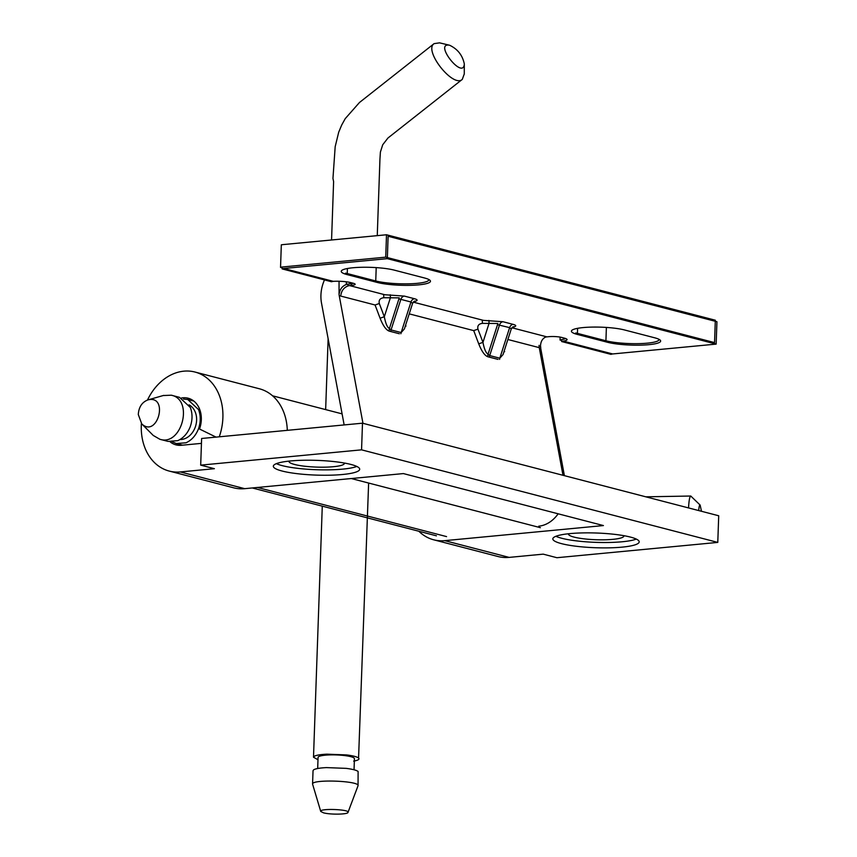 <?xml version="1.0" encoding="UTF-8"?>
<svg xmlns="http://www.w3.org/2000/svg" width="857" height="857" viewBox="0 0 857 857"><rect width="100%" height="100%" fill="white"/><g stroke="black" fill="none" stroke-linecap="round" stroke-linejoin="round"><path stroke-width="1.29" d="M543.22 554.147L509.154 557.393A51.163 40.043 -75.4 0 1 498.046 556.525A51.163 40.043 -75.4 0 0 509.154 557.393L543.22 554.147L556.911 557.714L543.22 554.147M418.827 531.233A51.163 40.043 -75.4 0 0 433.653 539.792A51.163 40.043 -75.4 0 0 444.762 540.649L509.154 557.393L444.762 540.649L603.424 525.566L444.762 540.649A51.163 40.043 -75.4 0 1 433.653 539.792A51.163 40.043 -75.4 0 1 418.827 531.233M199.51 429.014A24.103 18.865 -75.4 0 0 188.154 398.216A24.103 18.865 -75.4 0 0 181.48 398.012A24.103 18.865 -75.4 0 1 188.154 398.216A24.103 18.865 -75.4 0 1 199.51 429.014L216.028 437.113L199.51 429.014M170.061 441.784A24.103 18.865 -75.4 0 0 176.028 444.879A24.103 18.865 -75.4 0 0 181.266 445.286L201.449 443.369L181.266 445.286A24.103 18.865 -75.4 0 1 176.028 444.879A24.103 18.865 -75.4 0 1 170.061 441.784M718.712 515.764L717.78 542.406L556.911 557.714L717.78 542.406L361.558 449.839L200.688 465.137L214.389 468.693L180.334 471.939L244.727 488.672L403.39 473.578L603.424 525.566L403.39 473.578L244.727 488.672A51.163 40.043 104.6 0 1 233.618 487.804L169.225 471.071A51.163 40.043 -75.4 0 0 180.334 471.939L244.727 488.672A51.163 40.043 104.6 0 1 233.618 487.804L169.225 471.071A51.163 40.043 -75.4 0 0 180.334 471.939L214.389 468.693L200.688 465.137L201.62 438.484L362.49 423.187L718.712 515.764L717.78 542.406L361.558 449.839L200.688 465.137L201.62 438.484L362.49 423.187L361.558 449.839L362.49 423.187L718.712 515.764M630.463 537.093A43.204 7.37 2 0 1 639.193 541.881A43.204 7.37 2 0 1 595.754 547.741A43.204 7.37 2 0 1 552.829 538.86A43.204 7.37 2 0 1 582.406 532.915A43.204 7.37 2 0 1 630.463 537.093A43.204 7.37 2 0 1 639.193 541.881A43.204 7.37 2 0 1 595.754 547.741A43.204 7.37 2 0 1 552.829 538.86A43.204 7.37 2 0 1 582.406 532.915A43.204 7.37 2 0 1 630.463 537.093M282.06 471.018A43.204 7.37 2 0 1 273.329 466.229A43.204 7.37 2 0 1 316.769 460.37A43.204 7.37 2 0 1 359.694 469.25A43.204 7.37 2 0 1 330.116 475.196A43.204 7.37 2 0 1 282.06 471.018A43.204 7.37 2 0 1 273.329 466.229A43.204 7.37 2 0 1 316.769 460.37A43.204 7.37 2 0 1 359.694 469.25A43.204 7.37 2 0 1 330.116 475.196A43.204 7.37 2 0 1 282.06 471.018M344.385 463.048A27.745 4.735 2 0 1 344.428 463.326A27.745 4.735 2 0 1 316.533 467.097A27.745 4.735 2 0 1 288.97 461.398A27.745 4.735 2 0 1 289.034 461.12A27.745 4.735 2 0 0 288.97 461.398A27.745 4.735 2 0 0 316.533 467.097A27.745 4.735 2 0 0 344.428 463.326A27.745 4.735 2 0 0 344.385 463.048M219.263 436.813A51.163 40.043 -75.4 0 0 194.968 372.034A51.163 40.043 -75.4 0 0 147.5 400.015A51.163 40.043 -75.4 0 1 194.968 372.034A51.163 40.043 -75.4 0 1 219.263 436.813M141.394 423.529A51.163 40.043 -75.4 0 0 169.225 471.071A51.163 40.043 -75.4 0 1 141.394 423.529M259.36 388.767A51.163 40.043 104.6 0 1 287.299 430.343A51.163 40.043 104.6 0 0 259.36 388.767L194.968 372.034L259.36 388.767M555.904 536.278A43.204 7.37 -178 0 0 595.947 542.363A43.204 7.37 -178 0 0 636.312 539.085A43.204 7.37 -178 0 1 595.947 542.363A43.204 7.37 -178 0 1 555.904 536.278M623.885 535.689A27.745 4.735 2 0 1 623.928 535.968A27.745 4.735 2 0 1 596.033 539.728A27.745 4.735 2 0 1 568.47 534.029A27.745 4.735 2 0 1 568.534 533.75A27.745 4.735 2 0 0 568.47 534.029A27.745 4.735 2 0 0 596.033 539.728A27.745 4.735 2 0 0 623.928 535.968A27.745 4.735 2 0 0 623.885 535.689M282.242 465.64A43.204 7.37 -178 0 0 322.457 469.861A43.204 7.37 -178 0 0 356.812 466.454A43.204 7.37 -178 0 1 322.457 469.861A43.204 7.37 -178 0 1 282.242 465.64A43.204 7.37 -178 0 1 276.404 463.648A43.204 7.37 -178 0 0 282.242 465.64M340.882 294.937C341.654 290.523 344 287.534 347.921 285.992A9.095 7.124 -75.4 0 1 349.602 285.585L351.552 285.402A9.095 1.553 2 0 0 355.162 284.299A9.095 1.553 2 0 0 353.33 283.292L350.588 282.574A13.648 2.325 -178 0 0 333.266 281.342L331.466 281.728L282.146 268.905A9.095 7.124 104.6 0 1 283.838 268.498L387.332 258.653L716.152 344.107L716.934 321.718L388.114 236.264L387.332 258.653M511.897 327.76L546.905 336.865L548.855 336.672A9.095 1.553 2 0 1 561.581 337.412L564.324 338.119A13.648 2.325 2 0 1 567.077 339.629A13.648 2.325 2 0 1 563.242 341.107L561.646 341.547L561.678 340.465L560.039 340.036L560.135 337.101M561.646 341.547L610.966 354.359A9.095 7.124 104.6 0 1 612.669 353.952L716.152 344.107M347.203 274.636L377.348 282.467A29.567 5.046 2 0 0 410.224 285.327A29.567 5.046 2 0 0 430.46 281.257A29.567 5.046 2 0 0 424.494 277.979L394.349 270.148A29.567 5.046 2 0 0 361.472 267.288A29.567 5.046 2 0 0 341.236 271.358A29.567 5.046 2 0 0 347.203 274.636L347.417 268.509M654.673 337.797A29.567 5.046 2 0 1 660.64 341.075A29.567 5.046 2 0 1 640.404 345.146A29.567 5.046 2 0 1 607.527 342.286L577.382 334.444A29.567 5.046 2 0 1 571.415 331.177A29.567 5.046 2 0 1 591.641 327.106A29.567 5.046 2 0 1 624.528 329.966L654.673 337.797M539.482 348.799L540.874 349.163A9.095 7.124 104.6 0 1 540.703 346.86L540.499 346.806C540.488 342.189 542.063 339.008 545.213 337.262A9.095 7.124 -75.4 0 1 546.905 336.865M280.539 267.405A9.095 7.124 104.6 0 1 282.232 266.998L385.725 257.154L386.507 234.764L283.014 244.599A31.838 24.917 104.6 0 0 281.321 244.834L280.539 267.405L282.178 267.834L282.146 268.905M540.874 349.163L564.388 475.656M389.399 328.574L391.049 329.934L400.851 299.372L398.869 299.05M400.915 333.737A4.553 3.557 104.6 0 1 401.162 332.559L404.408 328.906L412.592 303.378L410.964 301.996L401.162 332.559L391.049 329.934A4.553 3.557 104.6 0 0 390.781 331.53M406.036 326.035A4.553 2.496 1.7 0 1 405.479 325.542M512.829 326.935L511.233 329.013L509.615 327.631L497.51 324.685M488.051 354.22L489.701 355.569L499.502 325.007A4.553 3.557 104.6 0 1 503.005 321.729L483.477 320.379L413.245 302.125M512.882 326.913A4.553 4.092 -108.9 0 1 514.457 326.763L512.047 327.578M499.567 359.383A4.553 3.557 104.6 0 1 499.813 358.194L503.048 354.562L511.233 329.013M504.677 351.67A4.553 2.496 1.7 0 1 504.13 351.177M412.592 303.378L414.263 301.268A4.553 4.092 -108.9 0 1 415.806 301.128C417.873 300.346 417.423 299.543 414.477 298.729L404.365 296.094L384.825 294.744L349.602 285.585M159.873 439.277L168.09 441.409L177.774 440.659C183.366 438.12 187.501 433.513 190.19 426.85C192.589 420.059 192.632 413.588 190.318 407.45L179.52 397.348L171.293 395.206C194.003 399.555 181.823 446.561 159.873 439.277L153.253 435.452L141.78 423.947C157.624 438.58 169.054 394.863 148.079 399.844C142.08 402.072 138.813 406.957 138.288 414.509L141.78 423.947M163.226 395.538L171.293 395.206M180.034 439.512A18.19 14.237 -75.4 0 0 196.617 419.544A18.19 14.237 -75.4 0 0 189.033 404.858M183.505 399.083L187.737 399.48L198.545 409.582C200.849 415.731 200.806 422.201 198.417 428.993C195.728 435.645 191.582 440.252 186.001 442.79L176.306 443.54L172.375 441.869M688.546 507.922C688.964 500.381 689.703 496.417 690.774 496.032L700.148 505.073C699.516 504.666 699.033 506.498 698.712 510.568M701.476 511.275L700.148 505.073M339.051 281.267L339.061 293.383A9.095 7.124 -75.4 0 0 339.233 295.676L375.066 304.985L379.308 303.507C378.59 300.121 380.069 298.193 383.765 297.733A4.553 0.696 -89.5 0 0 383.636 294.872M324.503 279.918A31.838 24.917 -75.4 0 0 321.514 303.132L344.15 424.933M362.961 423.304L339.233 295.676M353.138 283.238A9.095 1.553 2 0 1 349.945 283.903L349.999 282.435M347.921 285.992L347.985 284.085L349.945 283.903M565.352 338.429A13.648 2.325 2 0 1 561.635 339.608L560.039 340.036M385.725 257.154L714.545 342.607L715.327 320.218L386.507 234.764M345.596 273.126L375.741 280.967A29.567 5.046 2 0 0 408.618 283.828A29.567 5.046 2 0 0 428.854 279.757A29.567 5.046 2 0 0 428.832 279.511M659.012 339.329A29.567 5.046 2 0 1 659.033 339.565A29.567 5.046 2 0 1 638.797 343.636A29.567 5.046 2 0 1 605.92 340.775L575.775 332.945M482.277 320.507A4.553 0.696 -89.5 0 1 482.405 323.368C478.72 323.828 477.231 325.756 477.96 329.142L482.962 342.361C484.301 349.345 486.015 353.255 488.094 354.07L497.896 323.496L489.036 323.421A4.553 0.696 90.5 0 0 488.886 320.422M347.996 284.085A9.095 7.124 -75.4 0 0 346.314 284.492L346.41 281.814M339.061 293.383L339.276 293.437C340.047 289.023 342.393 286.034 346.314 284.492M558.153 513.804A31.838 24.917 104.6 0 1 538.785 526.177M507.88 339.501L539.267 347.653A9.095 7.124 104.6 0 1 539.096 345.36M539.267 347.653L562.995 475.292M399.373 333.759L389.249 331.134C386.1 330.031 383.036 325.724 380.08 318.204L384.311 316.726C385.661 323.71 387.364 327.62 389.442 328.435L399.244 297.861L390.385 297.786A4.553 0.696 90.5 0 0 390.235 294.787M409.228 313.866L473.717 330.62L477.96 329.142M498.013 359.394L487.901 356.769C484.751 355.666 481.688 351.359 478.72 343.839L482.962 342.361L489.036 323.421L482.405 323.368M358.055 785.676L358.108 771.461C356.48 770.207 352.516 769.168 346.196 768.365L326.442 767.604C319.94 767.926 315.708 768.643 313.716 769.757L313.041 770.647L312.569 784.08C311.498 779.067 359.458 780.748 358.055 785.676L348.006 812.361C349.795 809.276 319.04 808.215 320.711 811.418L323.453 812.811C330.288 814.793 348.103 814.461 348.006 812.361L348.006 812.361M320.732 811.408L312.569 784.08M354.037 769.779L354.434 758.67A18.19 3.107 -178 0 0 350.749 756.656A18.19 3.107 -178 0 0 330.523 754.888A18.19 3.107 -178 0 0 318.065 757.395L317.679 768.504M317.99 759.741L313.501 757.213L314.187 756.324C316.169 755.21 320.411 754.492 326.903 754.171L346.657 754.931C352.977 755.735 356.951 756.774 358.569 758.027L368.628 483.037M358.569 758.027C359.79 759.281 358.162 760.309 353.673 761.123M464.29 73.906L462.287 79.39C453.117 88.228 423.315 50.413 434.113 43.632L439.577 42.85L449.475 45.207C433.267 42.422 463.262 80.462 464.323 63.996C462.566 55.319 457.659 49.074 449.604 45.239M283.838 268.498L333.266 281.342M413.406 301.943L415.806 301.128M489.422 357.165A4.553 3.557 104.6 0 1 489.701 355.569L499.813 358.194L509.615 327.631A4.553 3.557 104.6 0 1 513.118 324.364L503.005 321.729M513.118 324.364C516.075 325.178 516.514 325.981 514.457 326.763M563.242 341.107L612.669 353.952M404.365 296.094A4.553 3.557 104.6 0 0 400.851 299.372L410.964 301.996A4.553 3.557 104.6 0 1 414.477 298.729M351.552 285.402L351.616 283.678M351.284 478.538L540.392 527.676M377.391 281.353L377.348 282.467M577.597 328.327L577.382 334.444M607.559 341.172L607.527 342.286M257.464 487.462L446.561 536.6M379.308 303.507L384.311 316.726L390.385 297.786L383.765 297.733M376.212 267.62L375.741 280.967M606.381 327.428L605.92 340.775M380.08 318.204L375.066 304.985M478.72 343.839L473.717 330.62M487.901 356.769A4.553 3.557 104.6 0 1 488.094 354.07M389.249 331.134A4.553 3.557 104.6 0 1 389.442 328.435M498.046 556.525L433.653 539.792L498.046 556.525M436.438 535.818L252.269 487.954M163.741 395.388L148.079 399.865M176.306 443.54L182.541 445.169M187.737 399.48L193.789 401.055M690.774 496.032L645.803 496.814M342.104 413.877L272.558 395.805M377.262 235.643L379.94 159.209L380.401 152.053L382.725 144.758L387.964 137.998L462.287 79.39M313.501 757.213L322.275 506.144M325.649 409.603L328.124 338.676M331.563 239.981L333.609 181.598L332.955 178.438L335.183 146.676L338.708 132.182L341.697 125.036L345.242 118.63L359.458 102.508L434.113 43.632M464.28 74.163L464.301 63.996M439.577 42.85L449.475 45.207"/></g></svg>
